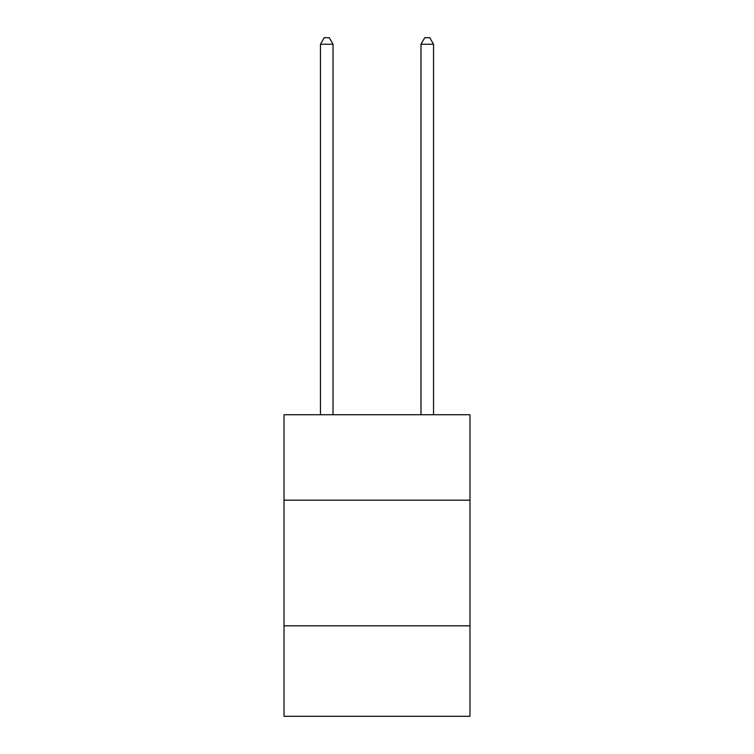 <?xml version="1.0" encoding="UTF-8"?>
<svg xmlns="http://www.w3.org/2000/svg" width="754" height="754" viewBox="0 0 754 754"><rect width="100%" height="100%" fill="white"/><g stroke="black" fill="none" stroke-linecap="round" stroke-linejoin="round"><path stroke-width="1.13" d="M469.978 500.185L469.978 414.747L284.022 414.747L284.022 500.185L469.978 500.185L469.978 716.3L284.022 716.3L284.022 500.185M469.978 625.829L284.022 625.829M333.023 414.747L333.023 44.232L320.459 44.232L320.459 414.747M320.459 44.232L324.229 37.7L329.253 37.7L333.023 44.232M433.541 414.747L433.541 44.232L420.977 44.232L420.977 414.747M420.977 44.232L424.747 37.7L429.771 37.7L433.541 44.232"/></g></svg>

